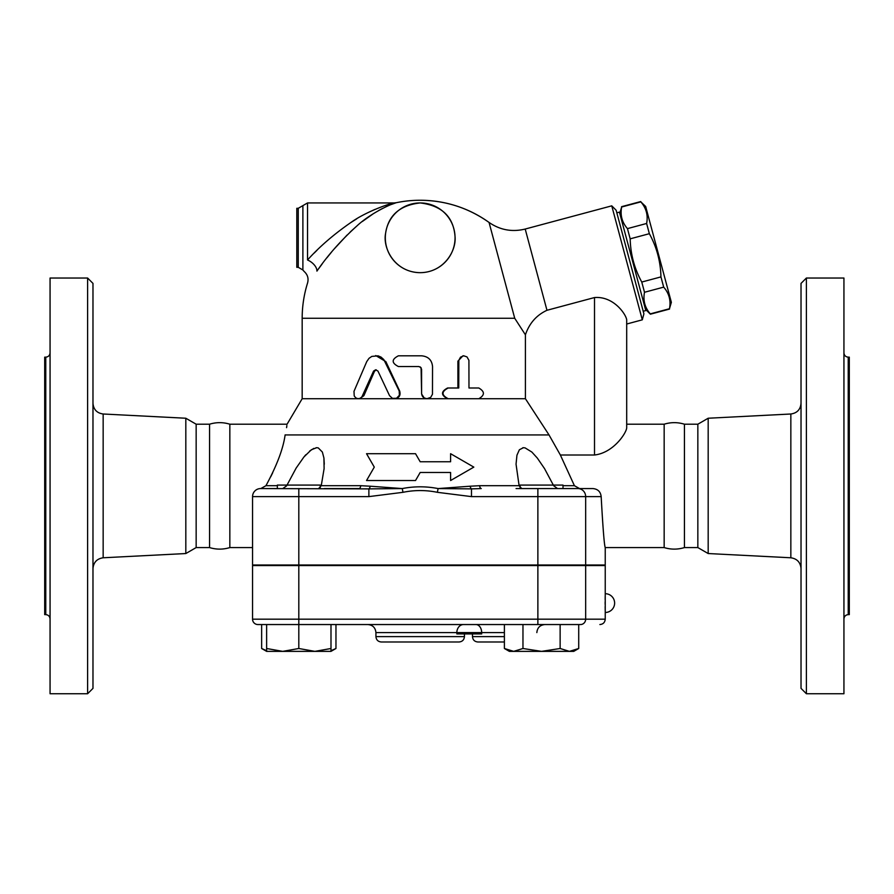 <?xml version="1.0" encoding="UTF-8"?>
<svg xmlns="http://www.w3.org/2000/svg" width="894" height="894" viewBox="0 0 894 894"><rect width="100%" height="100%" fill="white"/><g stroke="black" fill="none" stroke-linecap="round" stroke-linejoin="round"><path stroke-width="1.34" d="M87.612 693.744L87.612 278.034L92.976 283.398L92.976 688.38L87.612 693.744L50.064 693.744L50.064 278.034L87.612 278.034M103.156 557.778L185.818 553.542L185.818 418.236L103.156 414L103.156 557.778C96.977 558.705 93.579 562.27 92.976 568.495M50.064 618.916C49.796 616.324 48.365 614.893 45.773 614.625L45.773 357.153C48.377 356.896 49.807 355.466 50.064 352.862M45.773 614.625L44.7 614.625L44.7 357.153L45.773 357.153M185.818 553.542L196.155 547.575L209.565 547.575C216.326 549.631 223.075 549.631 229.836 547.575L229.836 424.203C223.075 422.136 216.326 422.136 209.565 424.203L196.155 424.203L185.818 418.236M209.565 547.575L209.565 424.203M196.155 547.575L196.155 424.203M585.659 565.544L585.659 619.184L605.238 619.184L605.238 565.544L252.555 565.544L252.555 619.184A5.364 5.364 0 0 0 257.919 624.548L298.808 624.548L298.808 648.496L314.9 651.368L330.992 648.496L330.992 651.368L282.716 651.368L298.808 648.496M605.193 596.086L605.16 599.583M605.149 601.863L605.149 604.322M605.16 606.601L605.193 610.121M537.875 565.544L537.875 619.184L585.659 619.184A5.364 5.129 90 0 1 580.53 624.548L298.808 624.548L298.808 619.184L252.555 619.184A5.364 5.364 0 0 0 257.919 624.548L261.64 624.548L261.64 648.496L266.624 650.709M806.388 693.744L806.388 278.034L801.024 283.398L801.024 688.38L806.388 693.744L843.936 693.744L843.936 278.034L806.388 278.034M708.182 553.542L708.182 418.236L697.845 424.203L697.845 547.575L708.182 553.542L790.844 557.778C797.023 558.705 800.421 562.27 801.024 568.495M843.936 618.916C844.204 616.324 845.635 614.893 848.227 614.625L848.227 357.153C845.623 356.896 844.193 355.466 843.936 352.862M848.227 614.625L849.3 614.625L849.3 357.153L848.227 357.153M664.164 547.575L664.164 424.203C670.925 422.136 677.674 422.136 684.435 424.203L684.435 547.575C677.674 549.631 670.925 549.631 664.164 547.575L605.238 547.575L605.238 565.008L585.659 565.008L585.659 496.617A8.046 7.7 -90 0 0 577.96 488.571L516.073 488.571M697.845 547.575L684.435 547.575M389.56 395.696L392.444 398.366L396.545 398.266L399.383 395.293L399.205 391.024L383.794 359.556L381.023 357.075L378.039 355.834L371.803 356.415L369.021 358.315L366.73 361.623L353.99 391.348L354.214 395.93L355.734 397.841L357.879 398.702L360.003 398.366L361.902 396.869L373.58 371.066L375.636 369.781L377.95 371.066L389.56 395.696M375.759 355.566L385.862 361.623L399.674 391.024C400.847 395.349 399.26 397.919 394.936 398.724L302.172 398.724L287.075 424.203L229.836 424.203M376.251 369.825L374.508 371.289L363.869 395.696L359.679 398.724M478.793 387.996C484.917 391.572 484.917 395.148 478.793 398.724L448.218 398.724C441.301 395.148 441.301 391.572 448.218 387.996L458.756 387.996L458.823 360.304L460.522 357.142L463.74 355.812L467.003 356.918L468.914 360.304L468.981 387.996L478.793 387.996M477.497 387.996L468.981 387.996M477.497 398.724L447.592 398.724C440.831 395.148 440.831 391.572 447.592 387.996L457.896 387.996L457.896 361.176L462.936 355.812L463.908 355.812M447.592 387.996L448.218 387.996M420.18 366.875L421.588 369.222L421.588 393.36C421.879 396.623 423.667 398.411 426.919 398.724L430.684 397.394L432.472 394.232L432.54 366.54C431.903 360.025 428.248 356.449 421.588 355.812L398.4 355.812C391.46 359.388 391.46 362.964 398.4 366.54L418.85 366.54L421.074 367.657L421.633 394.064L424.181 397.919L426.896 398.724L448.218 398.724M426.919 398.724L394.936 398.724M525.415 398.724L525.415 334.814C529.315 323.315 536.501 315.146 546.972 310.285L594.51 297.546C613.977 295.948 626.325 314.934 626.694 319.929L626.694 427.969C626.068 433.545 613.183 452.9 594.51 455.001L560.359 455.001L549.017 434.931L525.415 398.724L478.793 398.724M525.415 334.814L514.721 318.264L302.172 318.264L302.172 398.724M374.284 467.115L366.54 480.525L415.531 480.525L420.18 472.479L450.598 472.479L450.598 480.525L473.82 467.115L450.598 453.705L450.598 461.751L420.18 461.751L415.531 453.705L366.54 453.705L374.284 467.115M645.669 206.48L671.36 302.328L669.472 308.732C671.048 300.596 669.125 293.388 663.683 287.13L660.945 276.905C660.588 261.562 656.732 247.157 649.357 233.692L646.619 223.478C648.206 215.331 646.273 208.134 640.83 201.876L645.669 206.48M645.457 309.268L650.374 314.196L669.55 309.056M619.765 213.42L621.654 207.006C620.078 215.152 622.012 222.36 627.454 228.618L630.181 238.832C630.538 254.175 634.394 268.58 641.769 282.046L644.507 292.271C642.92 300.406 644.853 307.614 650.296 313.872L650.374 314.196M643.211 311.257L645.803 310.564L619.419 212.124L616.826 212.817M650.296 313.872L669.472 308.732M644.507 292.271L663.683 287.13M641.769 282.046L660.945 276.905M630.181 238.832L649.357 233.692M627.454 228.618L646.619 223.478M621.654 207.006L640.83 201.876M320.264 487.766L320.264 485.084L277.352 485.084L277.352 488.571L260.813 488.571L265.943 485.699C276.827 465.618 283.23 448.699 285.119 434.931L285.13 434.875M521.75 488.571L519.112 485.699L479.553 485.699A5.364 1.922 -90 0 0 481.251 488.571L471.484 488.884A5.364 1.866 83.9 0 1 470.065 486.213L438.127 488.571L471.484 488.884L471.484 496.617L601.17 496.617C602.958 528.6 604.31 545.575 605.238 547.575C604.266 545.116 602.914 528.13 601.17 496.617C600.6 491.734 597.862 489.052 592.934 488.571L563.008 488.571L563.008 485.084L520.096 485.084L520.096 488.571M266.624 651.368L266.624 648.496L282.716 651.368L266.624 651.368L261.64 648.496M578.72 648.496L573.736 651.368L569.422 651.368L578.72 648.496L578.72 624.548M504.395 648.496L513.681 651.368L509.368 651.368L504.395 648.496L504.395 624.548M541.552 651.368L560.136 648.496L569.422 651.368L513.681 651.368L522.968 648.496L541.552 651.368M261.64 624.548L266.624 624.548L266.624 648.496M266.624 624.548L298.808 624.548M330.992 624.548L330.992 648.496M560.136 624.548L560.136 648.496M522.968 624.548L522.968 648.496M330.992 650.709L335.965 648.496L335.965 624.548M324.287 488.571L359.109 488.571A5.364 1.922 90 0 0 360.807 485.699L321.248 485.699L318.61 488.571M585.659 565.008L252.555 565.008L252.555 496.617L368.876 496.617L403.004 492.315C414.458 489.979 425.913 489.979 437.356 492.315L438.127 488.571C426.17 486.235 414.201 486.235 402.233 488.571L370.295 486.213A5.364 1.866 -83.9 0 1 368.876 488.884L260.813 488.571M367.881 624.548C372.764 625.029 375.446 627.711 375.927 632.594L481.676 632.594L481.676 633.935L456.845 633.935L456.845 632.594A8.046 6.671 90 0 1 463.517 624.548M504.395 641.981L477.843 641.981L504.395 641.981M381.291 641.981L459.069 641.981C462.332 641.668 464.12 639.88 464.433 636.617L375.927 636.617C376.24 639.88 378.028 641.668 381.291 641.981M420.18 202.938C399.83 205.229 388.309 215.365 385.593 233.368C382.565 248.04 394.522 272.111 419.856 272.67C443.715 272.704 456.666 250.834 455.012 236.262C453.403 216.683 441.792 205.575 420.18 202.938A34.866 34.866 0 0 0 389.985 255.237A34.866 34.866 0 0 0 450.375 255.237A34.866 34.866 0 0 0 420.18 202.938A34.866 34.866 0 0 0 389.985 255.237A34.866 34.866 0 0 0 450.375 255.237A34.866 34.866 0 0 0 420.18 202.938M298.25 208.302L298.25 267.306L296.808 267.306L296.808 208.302L298.25 208.302L307.536 202.938L394.042 202.938C388.756 203.776 365.478 211.956 350.917 222.483C333.853 234.306 319.382 246.8 307.536 259.986L307.637 259.886M314.23 253.036L316.945 250.331M350.604 222.695L356.728 218.818M369.345 211.967L374.877 209.442M307.536 202.938L307.536 259.986C303.01 275.05 303.01 275.05 307.536 259.986A10.728 5.979 -144.5 0 1 316.923 271.106C327.785 255.293 341.05 240.307 356.695 226.148C370.038 213.521 391.371 203.72 396.221 202.714L391.114 204.547M388.544 205.609L385.683 206.883M382.241 208.581L378.71 210.481M373.39 213.666L362.293 221.533M356.125 226.64L350.236 231.982M347.107 235.021L334.01 249.158M331.506 252.13L326.947 257.751M322.063 264.088L318.655 268.692M316.923 271.106C304.485 287.153 304.485 287.153 316.923 271.106M546.972 310.285L525.203 229.043C512.161 232.25 500.104 230.049 489.052 222.438A118.008 118.008 0 0 0 420.18 200.256C445.458 200.446 468.411 207.844 489.052 222.438L514.721 318.264M553.621 485.699L557.543 488.571M523.538 447.704L522.755 447.76M519.112 485.699L516.073 464.355M324.287 464.209L323.907 457.862M316.822 447.704L316.018 447.76M313.794 448.397L309.603 451.101M305.815 454.767L304.642 456.119M270.714 476.781L272.692 472.781M282.772 488.571L286.683 485.811M252.555 547.575L229.836 547.575M252.555 496.617A8.046 8.046 0 0 1 260.601 488.571A8.046 8.046 0 0 0 252.555 496.617L252.611 495.667M286.572 427.656L286.885 425.555M285.119 434.931C287.823 420.672 287.823 420.672 285.119 434.931L549.017 434.931M560.359 455.001L574.417 485.699L579.547 488.571M479.553 485.699L470.065 486.213M287.03 485.084L296.171 468.043L303.949 456.946L311.358 449.76L316.666 447.704L318.253 447.894L322.365 452.051L323.93 458.052L324.109 468.612L321.248 485.699M370.295 486.213L360.807 485.699M516.073 463.919L516.944 455.214L519.38 449.76L523.392 447.704L525.091 447.894L531.852 452.051L537.305 458.052L544.535 468.612L553.33 485.084M368.876 496.617L368.876 488.884L402.233 488.571L403.004 492.315M626.694 319.728L626.694 424.203L664.164 424.203M525.203 229.043L611.753 205.843L642.294 319.828L626.694 324.019M642.294 319.828L643.904 313.85L616.134 210.224L611.753 205.843M504.395 632.594L481.676 632.594A8.046 5.744 90 0 0 475.932 624.548M708.182 418.236L790.844 414L790.844 557.778M385.862 361.623L385.079 361.623M363.869 395.696L362.595 395.696M374.508 371.289L373.468 371.289M457.896 361.176L458.756 361.176M504.395 636.617L472.479 636.617C472.792 639.88 474.58 641.668 477.843 641.981M298.808 565.544L298.808 619.184L537.875 619.184L537.875 624.548M302.887 205.62L302.887 269.988L304.139 271.452C307.625 274.592 308.765 278.425 307.581 282.962A118.008 118.008 0 0 0 302.172 318.264M594.51 297.546L594.51 455.001M574.417 485.699L563.008 485.699M537.875 565.008L537.875 488.571M437.356 492.315L471.484 496.617M277.352 485.699L265.943 485.699M298.808 565.008L298.808 488.571M103.156 414C96.932 413.117 93.535 409.541 92.976 403.283M605.238 619.184C604.925 622.447 603.137 624.236 599.874 624.548M536.847 632.594C537.328 627.711 540.01 625.029 544.893 624.548M790.844 414C797.068 413.117 800.465 409.541 801.024 403.283M697.845 424.203L684.435 424.203M605.238 612.479A9.387 9.387 0 0 0 614.625 603.092A9.387 9.387 0 0 0 605.238 593.705M621.576 206.682L640.752 201.552M330.992 651.368L335.965 648.496M375.927 632.594L375.927 636.617M464.433 633.935L464.433 636.617M472.479 633.935L472.479 636.617M394.042 202.938L396.221 202.714A118.008 118.008 0 0 1 420.18 200.256M302.887 269.988L298.25 267.306"/></g></svg>
